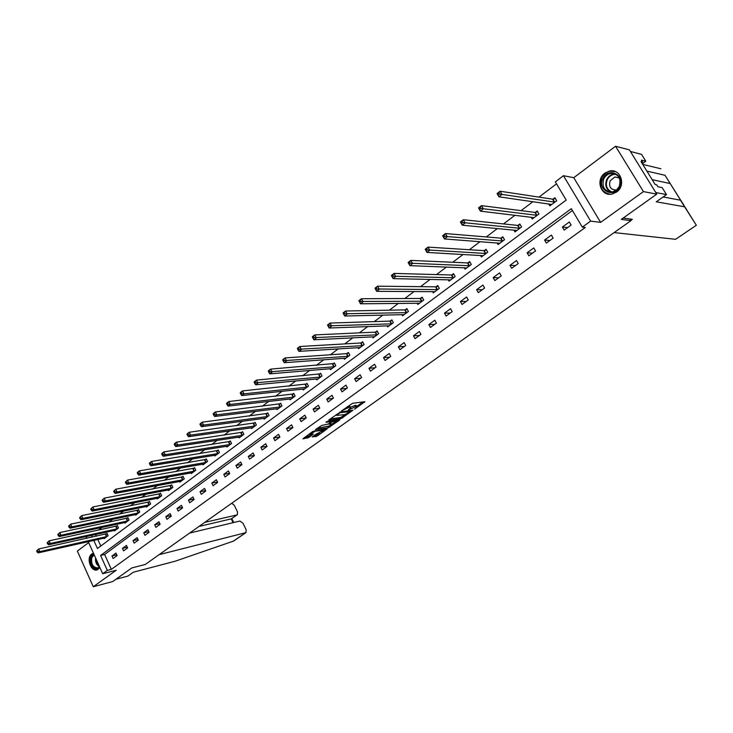 <?xml version="1.0" encoding="UTF-8"?>
<svg xmlns="http://www.w3.org/2000/svg" width="733" height="733" viewBox="0 0 733 733"><rect width="100%" height="100%" fill="white"/><g stroke="black" fill="none" stroke-linecap="round" stroke-linejoin="round"><path stroke-width="1.1" d="M354.543 409.197L364.906 401.693L352.582 403.297L341.551 410.883L348.972 407.337L350.777 407.53L348.184 410.068L356.403 406.339L357.145 406.668L354.543 409.197M92.954 553.415L91.726 554.066C85.853 557.905 91.02 572.4 97.361 569.788L99.935 567.617M616.517 192.083C626.385 185.596 620.732 168.352 609.654 171.009L604.954 173.08C595.141 179.695 600.932 196.856 612.073 194.053L616.517 192.083M312.212 436.905L317.123 436.108L327.165 428.842L312.771 431.425L302.94 438.865L308.804 437.464L313.312 434.119L310.215 434.119L315.327 431.206L324.298 430.152L316.344 433.963L312.212 436.905M572.418 210.518L104.608 554.478L111.334 569.367L107.32 570.393L102.684 573.737L88.253 541.632M656.768 194.144L643.446 191.606L615.555 146.261L629.418 149.871L656.768 194.144L621.318 219.387L630.957 220.679L145.308 564.437L131.821 567.938L112.68 581.562L93.265 586.739L116.226 570.256L102.684 573.737M615.555 146.261L573.765 177.688L600.611 222.365L643.446 191.606M600.611 222.365L590.642 221.128L582.323 227.138L571.309 208.667L100.577 555.449L107.32 570.393M111.334 569.367L585.319 227.477L582.323 227.138M341.294 418.506L352.958 410.205L340.533 411.928L328.934 419.835L328.796 420.339L341.294 418.506L340.744 417.444L345.435 414.484M339.681 420.055L328.357 427.724L315.502 429.584L321.65 425.461L328.32 423.986L331.508 421.585L325.928 422.272L327.11 421.429L339.828 419.551L339.681 420.055L339.452 419.615M88.675 542.567L77.35 551.079L93.265 586.739M630.957 220.679L629.931 218.984M569.312 221.989L562.376 227.056L564.172 230.098L571.126 225.04L569.312 221.989M551.381 235.082L544.573 240.058L546.342 243.081L553.158 238.115L551.381 235.082M533.789 247.937L527.109 252.812L528.85 255.817L535.539 250.952L533.789 247.937M516.518 260.545L509.966 265.337L511.68 268.315L518.24 263.541L516.518 260.545M499.576 272.923L493.144 277.624L494.83 280.583L501.271 275.892L499.576 272.923M482.937 285.073L476.624 289.682L478.283 292.632L484.614 288.023L482.937 285.073M466.609 296.993L460.406 301.529L462.047 304.452L468.259 299.934L466.609 296.993M450.575 308.712L444.482 313.156L446.095 316.07L452.197 311.626L450.575 308.712M434.825 320.211L428.842 324.582L430.427 327.468L436.419 323.106L434.825 320.211M419.358 331.508L413.476 335.806L415.043 338.673L420.925 334.385L419.358 331.508M404.158 342.604L398.386 346.828L399.925 349.678L405.706 345.472L404.158 342.604M389.232 353.517L383.551 357.658L385.072 360.499L390.753 356.357L389.232 353.517M374.554 364.228L368.974 368.305L370.467 371.127L376.056 367.059L374.554 364.228M360.132 374.765L354.653 378.769L356.119 381.572L361.607 377.577L360.132 374.765M345.958 385.118L340.57 389.058L342.018 391.843L347.415 387.913L345.958 385.118M332.012 395.298L326.716 399.173L328.146 401.941L333.451 398.074L332.012 395.298M318.314 405.312L313.101 409.115L314.512 411.864L319.725 408.07L318.314 405.312M304.827 415.153L299.705 418.9L301.098 421.631L306.229 417.892L304.827 415.153M291.578 424.838L286.53 428.521L287.904 431.233L292.953 427.559L291.578 424.838M278.531 434.367L273.574 437.986L274.921 440.689L279.887 437.07L278.531 434.367M265.703 443.731L260.82 447.295L262.157 449.98L267.041 446.424L265.703 443.731M253.077 452.957L248.276 456.467L249.586 459.133L254.397 455.633L253.077 452.957M240.653 462.028L235.925 465.482L237.226 468.13L241.954 464.685L240.653 462.028M228.421 470.962L223.776 474.361L225.049 476.991L229.713 473.6L228.421 470.962M216.391 479.749L211.81 483.093L213.074 485.713L217.655 482.378L216.391 479.749M204.544 488.407L200.027 491.696L201.282 494.308L205.79 491.018L204.544 488.407M192.871 496.928L188.436 500.172L189.664 502.756L194.108 499.521L192.871 496.928M181.381 505.321L177.01 508.51L178.229 511.084L182.609 507.896L181.381 505.321M170.074 513.586L165.768 516.728L166.968 519.285L171.275 516.142L170.074 513.586M158.924 521.722L154.681 524.819L155.872 527.366L160.115 524.269L158.924 521.722M147.947 529.739L143.769 532.79L144.942 535.319L149.129 532.277L147.947 529.739M137.135 537.637L133.021 540.642L134.176 543.153L138.299 540.157L137.135 537.637M126.479 545.416L122.429 548.376L123.565 550.877L127.624 547.927L126.479 545.416M115.988 553.085L111.984 556.008L113.111 558.491L117.115 555.577L115.988 553.085M556.521 183.855L538.984 197.113M532.955 201.667L521.071 210.646M514.978 215.255L503.507 223.922M497.359 228.577L486.272 236.951M480.069 241.643L469.367 249.733M463.109 254.461L452.774 262.267M446.47 267.032L436.492 274.582M430.143 279.383L420.504 286.667M414.108 291.496L404.799 298.523M398.367 303.389L389.388 310.178M382.919 315.071L374.251 321.622M367.746 326.542L359.381 332.864M352.839 337.803L344.767 343.905M338.197 348.871L330.409 354.763M323.812 359.747L316.299 365.428M309.674 370.431L302.427 375.91M295.775 380.931L288.793 386.218M282.113 391.257L275.379 396.342M268.69 401.409L262.203 406.311M255.487 411.387L249.238 416.106M242.504 421.2L236.484 425.754M229.731 430.848L223.931 435.237M217.17 440.35L211.59 444.565M204.809 449.686L199.44 453.745M192.651 458.876L187.483 462.78M180.684 467.92L175.718 471.676M168.911 476.826L164.137 480.427M157.311 485.585L152.73 489.048M145.904 494.207L141.506 497.533M134.67 502.701L130.447 505.889M123.602 511.066L119.561 514.126M112.708 519.294L108.832 522.226M101.979 527.412L98.268 530.216M95.574 534.485L96.353 536.208M97.828 539.488L100.787 546.03M548.696 203.921L549.842 205.863L556.704 200.741L554.908 197.718L553.058 199.11M531.178 217.179L532.25 219.002L538.975 213.972L537.216 210.976L535.392 212.341M513.98 230.18L514.978 231.894L521.584 226.964L519.844 223.986L518.066 225.315M497.102 242.925L498.028 244.547L504.515 239.709L502.801 236.75L501.051 238.06M480.518 255.432L481.398 256.971L487.757 252.216L486.08 249.275L484.357 250.567M464.246 267.71L465.061 269.167L471.31 264.503L469.661 261.58L467.966 262.845M448.257 279.749L449.027 281.142L455.156 276.561L453.535 273.656L451.876 274.893M432.543 291.578L433.276 292.898L439.305 288.399L437.702 285.513L436.071 286.731M417.114 303.187L417.81 304.452L423.729 300.035L422.144 297.167L420.55 298.358M401.959 314.594L402.609 315.795L408.428 311.461L406.87 308.611L405.303 309.784M387.061 325.791L387.675 326.945L393.392 322.685L391.862 319.854L390.313 321.008M372.41 336.795L373.005 337.904L378.622 333.717L377.11 330.895L375.598 332.031M358.025 347.616L358.584 348.67L364.099 344.556L362.615 341.752L361.122 342.87M343.869 358.235L344.409 359.262L349.833 355.212L348.367 352.426L346.901 353.526M329.96 368.69L330.464 369.67L335.796 365.685L334.358 362.927L332.919 363.999M316.271 378.952L316.766 379.905L322.007 375.983L320.587 373.234L319.167 374.297M302.821 389.049L303.288 389.965L308.446 386.117L307.035 383.386L305.643 384.431M289.581 398.981L290.03 399.861L295.106 396.077L293.722 393.364L292.348 394.391M276.561 408.748L276.992 409.6L281.976 405.871L280.611 403.177L279.264 404.185M263.752 418.36L264.164 419.175L269.066 415.51L267.728 412.835L266.4 413.824M251.144 427.806L251.538 428.603L256.367 424.993L255.038 422.336L253.737 423.308M238.738 437.115L239.114 437.876L243.869 434.33L242.559 431.682L241.276 432.644M226.524 446.26L226.891 447.011L231.564 443.511L230.281 440.881L229.017 441.825M214.503 455.275L214.851 455.99L219.46 452.554L218.187 449.934L216.941 450.868M202.674 464.145L203.004 464.841L207.54 461.451L206.285 458.849L205.057 459.774M191.02 472.867L191.34 473.555L195.812 470.22L194.566 467.627L193.365 468.534M179.539 481.471L179.86 482.131L184.258 478.841L183.03 476.276L181.839 477.165M168.242 489.928L168.544 490.569L172.878 487.344L171.669 484.779L170.496 485.658M157.109 498.266L157.403 498.889L161.672 495.71L160.472 493.162L159.327 494.024M146.151 506.476L146.435 507.089L150.632 503.947L149.45 501.418L148.323 502.27M135.348 514.566L135.623 515.162L139.756 512.065L138.592 509.554L137.474 510.388M124.702 522.537L124.967 523.115L129.045 520.063L127.899 517.571L126.8 518.396M114.22 530.39L114.476 530.949L118.489 527.952L117.353 525.46L116.272 526.276M103.884 538.123L104.132 538.673L108.09 535.713L106.972 533.248L105.9 534.045M86.769 538.324L86.237 537.142L87.364 536.29M93.797 540.395L97.452 548.504L566.206 200.1L555.339 181.857L563.448 175.709L590.642 221.128M573.765 177.688L563.448 175.709M91.533 535.374L92.312 537.097M104.608 554.478L100.577 555.449M562.376 227.056L567.58 227.624M544.573 240.058L549.878 240.506M527.109 252.812L532.497 253.16M509.966 265.337L515.446 265.575M493.144 277.624L498.706 277.761M476.624 289.682L482.277 289.727M460.406 301.529L466.133 301.474M444.482 313.156L450.282 313.018M428.842 324.582L434.715 324.353M413.476 335.806L419.413 335.485M398.386 346.828L404.387 346.434M383.551 357.658L389.617 357.182M368.974 368.305L375.094 367.755M354.653 378.769L360.819 378.146M340.57 389.058L346.791 388.362M326.716 399.173L332.993 398.413M313.101 409.115L319.423 408.29M299.705 418.9L306.073 418.012M286.53 428.521L292.943 427.568M273.574 437.986L279.859 437.005M260.82 447.295L266.977 446.287M248.276 456.467L254.296 455.422M235.925 465.482L241.826 464.42M223.776 474.361L229.557 473.28M211.81 483.093L217.481 482.002M200.027 491.696L205.588 490.588M188.436 500.172L193.888 499.045M177.01 508.51L182.361 507.383M165.768 516.728L171.009 515.583M154.681 524.819L159.84 523.674M143.769 532.79L148.826 531.636M133.021 540.642L137.987 539.488M122.429 548.376L127.304 547.221M111.984 556.008L116.785 554.835M356.989 406.366L355.835 405.257L356.403 406.339M350.594 407.172L355.835 405.257M350.621 407.218L349.449 406.109L350.017 407.2M347.662 406.412L349.449 406.109M356.944 406.284L363.037 401.941M330.134 418.983L340.744 417.444M350.896 411.515L340.112 412.679L336.502 415.373L344.767 414.631L350.896 411.515M337.931 419.835L336.942 420.54M332.315 423.839L329.328 425.974L329.868 427.037M317.123 428.301L329.328 425.974M332.049 423.894L337.162 420.962L332.095 421.832L328.906 424.233L332.049 423.894M304.314 437.482L308.254 436.392L311.14 434.33M313.477 436.007L316.583 435.054L319.469 433.001M324.078 429.712L325.003 429.052M498.339 194.996L499.549 194.062L498.788 192.761L497.588 193.695L498.953 196.811L497.066 193.549L500.071 191.221L501.968 194.483L498.953 196.811L551.692 204.48M555.412 198.561L552.581 199.174L500.071 191.221L498.788 192.761M554.844 202.125L499.549 194.062M497.066 193.549L497.588 193.695M602.847 178.513C608.115 166.446 625.771 175.068 619.568 186.814C614.135 198.872 596.735 190.094 602.847 178.513M619.229 186.558C621.428 178.183 618.542 173.813 610.589 173.464C607.547 174.133 605.266 175.929 603.754 178.879C601.582 187.281 604.505 191.625 612.522 191.909L616.435 190.067L619.229 186.558M619.367 177.963L614.95 176.983L610.122 180.804C608.582 186.741 610.653 189.81 616.325 190.021L616.554 189.966M615.436 171.623L610.113 171.183C606.338 172.008 603.506 174.243 601.619 177.908C598.879 186.933 601.72 192.385 610.14 194.254M99.67 567.021C95.977 572.528 88.299 563.879 91.066 557.392L93.971 554.34M94.209 554.872L91.808 557.593C90.919 564.181 92.963 567.617 97.938 567.91L99.56 566.774C96.527 565.051 95.198 562.092 95.565 557.895M93.522 553.351L90.37 556.787C89.224 564.694 91.652 568.982 97.672 569.669M696.35 225.251L675.588 239.306L696.35 225.251L664.968 175.269L646.873 171.11M663.136 196.948L680.49 200.21L686.711 209.766M680.49 200.21L684.595 206.798L656.273 201.813L666.471 194.584L655.76 192.513L630.407 151.474L641.531 154.351L645.791 161.214L641.421 160.133L642.584 162.011L641.009 161.626L655.165 184.514L656.713 184.835L657.886 186.741L662.146 187.611L666.471 194.584M696.295 225.168L684.595 206.798M642.328 163.752L645.791 161.214M683.907 205.258L664.968 175.269M660.928 168.773L642.722 164.403M614.126 232.59L675.588 239.306M623.178 218.067L632.368 219.323L630.801 220.431M641.668 162.689L642.584 162.011M159.116 554.661L245.958 532.634L246.151 529.748L242.971 523.188L239.874 521.044L189.673 533.038M233.616 541.055L175.224 561.194L133.333 572.226L127.881 576.083L115.906 579.262M237.327 514.74L231.252 518.882L237.327 514.74L237.51 511.927L234.358 505.413L231.765 503.241M236.915 514.933L204.718 522.391M233.085 522.666L231.252 518.882L198.991 526.441M479.767 209.372L480.949 208.456L480.207 207.164L479.025 208.071L480.408 211.141L478.548 207.906L481.489 205.625L483.359 208.868L480.408 211.141L534.055 217.646M537.692 211.791L534.916 212.405L481.489 205.625L480.207 207.164M537.152 215.337L480.949 208.456M478.548 207.906L479.025 208.071M461.579 223.455L462.734 222.557L462.001 221.274L460.846 222.163L462.239 225.187L460.406 221.971L463.293 219.735L465.125 222.951L462.239 225.187L516.563 230.428M520.302 224.774L517.58 225.398L463.293 219.735L462.001 221.274M519.798 228.293L462.734 222.557M443.749 237.254L444.876 236.374L444.161 235.101L443.025 235.971L444.427 238.94L442.631 235.751L445.462 233.561L447.258 236.759L444.427 238.94L499.778 243.246M503.241 237.51L500.575 238.133L445.462 233.561L444.161 235.101M502.756 241.02L444.876 236.374M426.276 250.778L427.385 249.916L426.679 248.652L425.571 249.504L426.982 252.427L425.213 249.257L427.98 247.113L429.749 250.283L426.982 252.427L483.102 255.689M486.501 250.017L483.872 250.649L427.98 247.113L426.679 248.652M486.034 253.508L427.385 249.916M409.142 264.036L410.233 263.193L409.536 261.928L408.446 262.771L409.866 265.648L408.134 262.506L410.846 260.398L412.587 263.55L409.866 265.648L466.747 267.911M470.064 262.295L467.48 262.927L410.846 260.398L409.536 261.928M469.624 265.758L410.233 263.193M392.347 277.028L393.419 276.204L392.732 274.957L391.669 275.782L393.099 278.613L391.385 275.489L394.052 273.418L395.765 276.552L393.099 278.613L450.676 279.905M453.919 274.353L451.391 274.985L394.052 273.418L392.732 274.957M453.498 277.798L393.419 276.204M375.882 289.782L376.927 288.967L376.258 287.721L375.214 288.536L376.643 291.322L374.966 288.216L377.577 286.191L379.263 289.306L376.643 291.322L434.898 291.688M438.077 286.191L435.585 286.832L377.577 286.191L376.258 287.721M437.674 289.617L376.927 288.967M359.729 302.28L360.755 301.483L360.095 300.246L359.069 301.043L360.508 303.792L358.858 300.704L361.415 298.725L363.073 301.813L360.508 303.792L419.404 303.26M422.51 297.818L420.055 298.459L361.415 298.725L360.095 300.246M422.126 301.226L360.755 301.483M343.236 313.321L343.887 314.549L344.895 313.77L344.244 312.542L343.053 312.964L345.564 311.012L347.195 314.081L344.684 316.024L404.176 314.631M407.218 309.244L404.808 309.885L345.564 311.012L344.244 312.542M406.852 312.634L344.895 313.77M344.684 316.024L343.887 314.549M327.697 325.36L328.338 326.579L329.328 325.809L328.686 324.591L327.55 324.985L330.015 323.07L331.618 326.112L329.144 328.027L389.214 325.8M392.192 320.477L389.819 321.109L330.015 323.07L328.686 324.591M391.843 323.839L329.328 325.809M329.144 328.027L328.338 326.579M312.45 337.18L313.083 338.389L314.054 337.638L313.422 336.429L312.331 336.777L314.75 334.908L316.326 337.931L313.907 339.8L374.517 336.777M377.431 331.508L375.094 332.141L314.75 334.908L313.422 336.429M377.101 334.844L314.054 337.638M313.907 339.8L313.083 338.389M297.479 348.78L298.102 349.98L299.055 349.247L298.432 348.038L297.396 348.358L299.77 346.517L301.327 349.522L298.945 351.364L360.068 347.561M362.927 342.348L360.627 342.989L299.77 346.517L298.432 348.038M362.606 345.664L299.055 349.247M298.945 351.364L298.102 349.98M282.791 360.16L283.405 361.36L284.34 360.636L283.726 359.436L282.727 359.729L285.064 357.924L286.594 360.911L284.257 362.716L345.866 358.171M348.67 353.004L346.397 353.645L285.064 357.924L283.726 359.436M348.358 356.302L284.34 360.636M284.257 362.716L283.405 361.36M268.36 371.347L268.965 372.529L269.881 371.823L269.286 370.632L268.333 370.898L270.624 369.12L272.126 372.089L269.836 373.857L331.902 368.598M334.651 363.486L270.624 369.12L269.286 370.632M334.358 366.766L269.881 371.823M269.836 373.857L268.965 372.529M254.195 382.324L254.791 383.506L255.689 382.809L255.102 381.627L254.186 381.856L256.44 380.115L257.924 383.066L255.67 384.807L318.177 378.851M320.871 373.784L256.44 380.115L255.102 381.627M320.587 377.046L255.689 382.809M255.67 384.807L254.791 383.506M240.287 393.108L240.864 394.281L241.753 393.594L241.166 392.421L240.287 393.108L240.305 392.631L242.513 390.918L243.97 393.841L241.753 395.554L304.671 388.93M307.31 383.918L242.513 390.918L241.166 392.421M307.045 387.152L243.97 393.841L241.753 393.594M241.753 395.554L240.864 394.281M226.616 403.7L227.184 404.863L228.055 404.195L227.487 403.031L226.616 403.7L226.653 403.205L228.824 401.528L230.263 404.433L228.091 406.109L291.395 398.844M293.979 393.878L228.824 401.528L227.487 403.031M293.731 397.103L230.263 404.433L228.055 404.195M228.091 406.109L227.184 404.863M213.184 414.108L213.752 415.272L214.604 414.603L214.036 413.449L213.184 414.108L213.248 413.604L215.383 411.946L216.794 414.841L214.659 416.491L278.329 408.593M280.867 403.681L215.383 411.946L214.036 413.449M280.629 406.879L216.794 414.841L214.604 414.603M214.659 416.491L213.752 415.272M199.99 424.343L200.54 425.488L201.383 424.838L200.824 423.692L199.99 424.343L200.072 423.821L202.171 422.19L203.563 425.067L201.465 426.688L265.483 418.195M267.976 413.33L202.171 422.19L200.824 423.692M267.747 416.5L203.563 425.067L201.383 424.838M201.465 426.688L200.54 425.488M187.016 434.394L187.566 435.53L188.39 434.898L187.84 433.753L187.016 434.394L187.126 433.854L189.187 432.259L190.562 435.109L188.5 436.703L252.839 427.632M255.286 422.813L189.187 432.259L187.84 433.753M255.066 425.974L190.562 435.109L188.39 434.898M188.5 436.703L187.566 435.53M174.262 444.271L174.811 445.407L175.618 444.784L175.077 443.648L174.262 444.271L174.399 443.731L176.424 442.155L177.78 444.995L175.746 446.562L240.397 436.923M242.797 432.149L176.424 442.155L175.077 443.648M242.586 435.292L177.78 444.995L175.618 444.784M175.746 446.562L174.811 445.407M161.727 453.993L162.268 455.12L163.065 454.497L162.524 453.37L161.727 453.993L161.883 453.425L163.871 451.885L165.209 454.698L163.221 456.247L228.146 446.067M230.501 441.339L163.871 451.885L162.524 453.37M230.299 444.464L165.209 454.698L163.065 454.497M163.221 456.247L162.268 455.12M149.404 463.54L149.935 464.658L150.723 464.053L150.192 462.935L149.404 463.54L149.578 462.972L151.539 461.451L152.858 464.246L150.897 465.767L216.098 455.065M218.407 450.392L151.539 461.451L150.192 462.935M218.214 453.489L152.858 464.246L150.723 464.053M150.897 465.767L149.935 464.658M137.291 472.932L137.804 474.049L138.583 473.445L138.061 472.336L137.291 472.932L137.474 472.354L139.407 470.861L140.709 473.637L138.775 475.131L204.232 463.934M206.495 459.298L139.407 470.861L138.061 472.336M206.312 462.367L140.709 473.637L138.583 473.445M138.775 475.131L137.804 474.049M125.37 482.167L125.884 483.276L126.644 482.69L126.131 481.581L125.37 482.167L127.469 480.106L128.751 482.873L126.855 484.339L192.541 472.657M194.776 468.066L127.469 480.106L126.131 481.581M194.602 471.117L128.751 482.873L126.644 482.69M126.855 484.339L125.884 483.276M113.642 491.257L114.146 492.356L114.898 491.779L114.394 490.679L113.642 491.257L115.732 489.213L116.996 491.953L115.136 493.401L181.042 481.242M183.232 476.697L115.732 489.213L114.394 490.679M183.067 479.73L116.996 491.953L114.898 491.779M115.136 493.401L114.146 492.356M102.107 500.199L102.611 501.29L103.344 500.721L102.84 499.631L102.107 500.199L104.187 498.165L105.433 500.896L103.6 502.307L169.708 489.699M171.861 485.2L104.187 498.165L102.84 499.631M171.705 488.215L105.433 500.896L103.344 500.721M103.6 502.307L102.611 501.29M90.764 508.995L91.249 510.076L91.973 509.517L91.488 508.436L90.764 508.995L92.825 506.97L94.053 509.682L92.248 511.084L158.557 498.037M160.664 493.566L92.825 506.97L91.488 508.436M160.518 496.571L94.053 509.682L91.973 509.517M92.248 511.084L91.249 510.076M79.595 517.645L80.08 518.726L80.795 518.176L80.3 517.095L79.595 517.645L81.647 515.638L82.856 518.332L81.079 519.706L147.562 506.237M149.642 501.821L81.647 515.638L80.3 517.095M149.495 504.799L82.856 518.332L80.795 518.176M81.079 519.706L80.08 518.726M68.6 526.166L69.085 527.238L69.782 526.697L69.305 525.625L68.6 526.166L70.643 524.168L71.843 526.853L70.093 528.2L136.732 514.328M138.775 509.939L70.643 524.168L69.305 525.625M138.638 512.908L71.843 526.853L69.782 526.697M70.093 528.2L69.085 527.238M57.788 534.549L58.255 535.612L58.942 535.081L58.475 534.018L57.788 534.549L59.813 532.57L60.995 535.237L59.272 536.565L126.067 522.29M128.073 517.947L59.813 532.57L58.475 534.018M127.945 520.888L60.995 535.237L58.942 535.081M59.272 536.565L58.255 535.612M47.132 542.805L47.599 543.868L48.277 543.336L47.81 542.283L47.132 542.805L49.148 540.835L50.32 543.483L48.625 544.793L115.557 530.142M117.527 525.836L49.148 540.835L47.81 542.283M117.408 528.759L50.32 543.483L48.277 543.336M48.625 544.793L47.599 543.868M36.65 550.932L37.108 551.986L37.777 551.463L37.319 550.41L36.65 550.932L38.647 548.971L39.802 551.61L38.134 552.893L105.195 537.875M107.137 533.606L38.647 548.971L37.319 550.41M107.018 536.51L39.802 551.61L37.777 551.463M38.134 552.893L37.108 551.986M354.809 405.395L355.377 406.476M348.404 406.247L348.972 407.337M364.475 401.757L364.722 402.225M342.265 416.747L342.824 417.81M350.686 410.526L351.015 411.158M339.837 412.157L340.112 412.679M327.816 426.661L328.357 427.724M330.94 420.861L331.261 421.484M336.19 420.091L336.511 420.705M333.304 420.513L333.625 421.136M331.545 420.779L332.095 421.832M323.326 429.318L323.629 429.914M315.025 430.61L315.327 431.206M308.254 436.392L308.804 437.464M306.733 437.088L307.274 438.16M316.583 435.054L317.123 436.108M315.08 435.741L315.621 436.804M552.902 199.147L554.689 202.161M552.581 199.174L554.377 202.189M610.983 192.064C606.063 189.426 604.643 185.229 606.732 179.475C608.243 176.543 610.516 174.747 613.539 174.088L615.225 173.95M616.022 174.344C612.174 174.225 609.26 175.993 607.263 179.649C605.201 185.513 606.75 189.636 611.89 192.009M95.996 558.848C95.977 562.074 97.058 564.483 99.257 566.096M652.168 179.658L670.246 183.562M233.094 541.32L245.573 532.809M535.237 212.378L536.996 215.374M534.916 212.405L536.675 215.401M517.901 225.361L519.633 228.339M517.58 225.398L519.312 228.375M500.896 238.097L502.6 241.056M500.575 238.133L502.279 241.102M484.201 250.604L485.878 253.545M483.872 250.649L485.548 253.591M467.81 262.881L469.459 265.804M467.48 262.927L469.138 265.85M451.72 274.939L453.342 277.844M451.391 274.985L453.012 277.889M435.915 286.777L437.509 289.663M435.585 286.832L437.18 289.718M420.385 298.404L421.961 301.272M420.055 298.459L421.631 301.327M405.138 309.83L406.687 312.679M404.808 309.885L406.357 312.734M390.158 321.054L391.688 323.885M389.819 321.109L391.349 323.94M375.433 332.076L376.936 334.889M375.094 332.141L376.606 334.954M360.966 342.916L362.45 345.719M360.627 342.989L362.111 345.784M346.736 353.572L348.202 356.348M346.397 353.645L347.863 356.421M332.755 364.044L334.202 366.812M332.416 364.118L333.863 366.885M319.011 374.352L320.431 377.092M318.663 374.416L320.092 377.165M305.487 384.477L306.889 387.207M305.148 384.55L306.55 387.281M292.192 394.436L293.566 397.149M291.844 394.519L293.227 397.231M279.108 404.24L280.473 406.934M278.769 404.314L280.125 407.007M266.235 413.879L267.582 416.555M265.896 413.953L267.243 416.637M253.572 423.362L254.901 426.02M253.233 423.445L254.562 426.111M241.12 432.69L242.421 435.338M240.772 432.782L242.082 435.429M228.852 441.88L230.144 444.51M228.513 441.962L229.796 444.601M216.785 450.923L218.058 453.535M216.437 451.006L217.71 453.626M204.901 459.82L206.156 462.422M204.553 459.912L205.808 462.514M193.2 468.589L194.447 471.172M192.852 468.68L194.098 471.264M181.683 477.21L182.911 479.785M181.335 477.311L182.563 479.877M170.34 485.713L171.549 488.27M169.992 485.805L171.201 488.361M159.162 494.079L160.362 496.626M158.823 494.179L160.014 496.717M148.158 502.325L149.34 504.854M147.809 502.426L148.991 504.945M137.318 510.443L138.482 512.963M136.97 510.544L138.134 513.054M126.635 518.451L127.789 520.943M126.287 518.552L127.441 521.044M116.116 526.331L117.253 528.814M115.768 526.431L116.904 528.914M105.744 534.1L106.862 536.574M105.396 534.201L106.514 536.675M350.805 410.507L351.144 411.167M336.135 414.676L336.502 415.373M331.124 420.834L331.463 421.493M336.676 420.018L337.043 420.724M328.65 423.747L328.906 424.233M323.83 429.236L324.178 429.923M309.894 433.487L310.215 434.119M614.95 176.983L619.238 177.872M610.589 173.464L615.271 173.968M231.83 518.588L233.726 522.519M233.589 541.073L245.958 532.634"/></g></svg>
